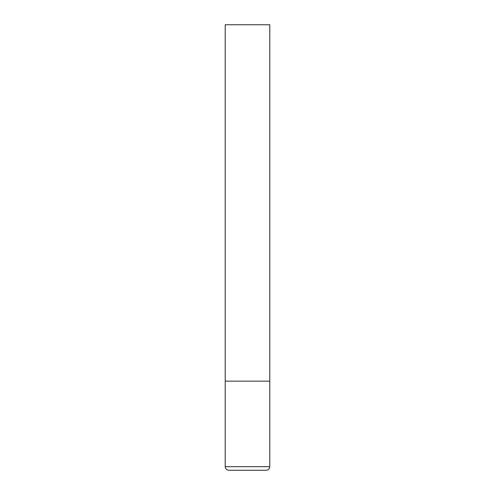 <?xml version="1.0" encoding="UTF-8"?>
<svg xmlns="http://www.w3.org/2000/svg" width="495" height="495" viewBox="0 0 495 495"><rect width="100%" height="100%" fill="white"/><g stroke="black" fill="none" stroke-linecap="round" stroke-linejoin="round"><path stroke-width="0.74" d="M269.775 466.686L269.775 381.15L225.225 381.15L269.775 381.15L269.775 24.75L225.225 24.75L225.225 466.686C225.435 468.852 226.623 470.04 228.789 470.25L266.211 470.25C268.377 470.04 269.565 468.852 269.775 466.686L225.225 466.686"/></g></svg>
